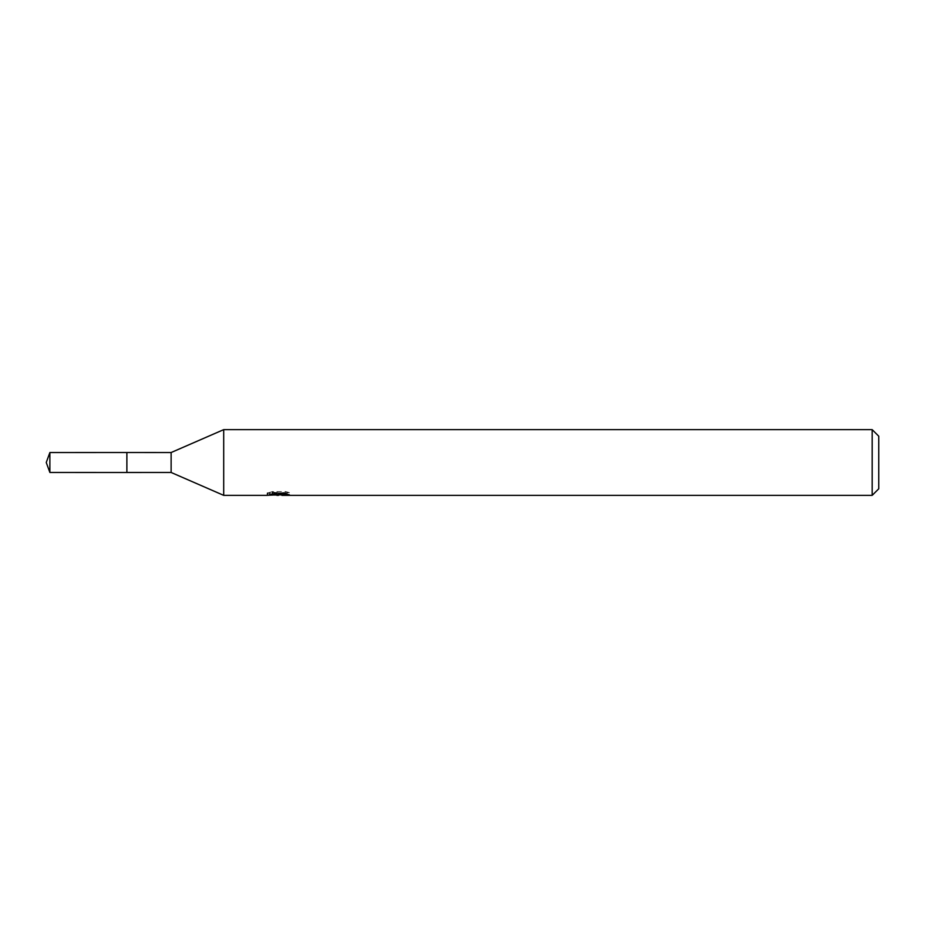 <?xml version="1.0" encoding="UTF-8"?>
<svg xmlns="http://www.w3.org/2000/svg" width="925" height="925" viewBox="0 0 925 925"><rect width="100%" height="100%" fill="white"/><g stroke="black" fill="none" stroke-linecap="round" stroke-linejoin="round"><path stroke-width="0.69" stroke-dasharray="4.62 3.47" d="M126.875 472.478L126.875 452.51M289.421 492.609L285.663 491.58L272.702 491.58L269.279 492.505L279.789 492.505L267.29 493.175L272.112 491.58L276.922 493.175L287.108 492.227L287.108 492.898L281.824 493.152L289.433 492.609L289.433 494.84M287.108 492.898L287.108 495.106L287.108 494.482L281.824 494.84M281.952 495.361L287.108 495.106M272.702 491.58L272.702 493.881M285.663 491.58L285.663 493.881M287.108 492.227L287.108 494.482M278.98 492.886L278.98 494.794M269.279 492.505L269.279 494.736M279.789 492.505L279.789 493.881M272.1 491.58L272.1 493.881L267.29 495.361L267.29 493.175L276.922 493.175M274.656 495.037L272.1 493.881M878.75 436.207L878.75 488.793M872.183 429.639L872.183 495.361M223.7 429.639L223.7 495.361M171.125 452.533L171.125 472.467M126.887 452.533L126.887 472.467M49.881 452.533L49.881 472.467M278.402 495.349L278.402 493.152M278.471 493.175L281.952 493.175M281.824 493.881L281.824 493.152"/><path stroke-width="1.39" d="M267.522 493.094L267.29 495.361L223.7 495.361L171.125 472.467L126.875 472.478L126.875 452.51L171.125 452.533L223.7 429.639L872.183 429.639L878.75 436.207L878.75 488.793L872.183 495.361L281.952 495.361L281.824 493.881M126.887 472.467L126.887 452.533M171.125 472.467L171.125 452.533M223.7 495.361L223.7 429.639M281.824 494.84L274.656 495.037M278.471 495.361L276.922 495.361M872.183 495.361L872.183 429.639M267.522 495.291L279.789 494.736L269.279 494.736L272.702 493.881L285.663 493.881L289.421 494.84L281.824 495.337M279.789 493.881L279.789 494.736M49.881 452.533L46.25 462.5L49.881 472.467L49.881 452.533L126.875 452.51M49.881 472.467L126.875 472.49"/></g></svg>

